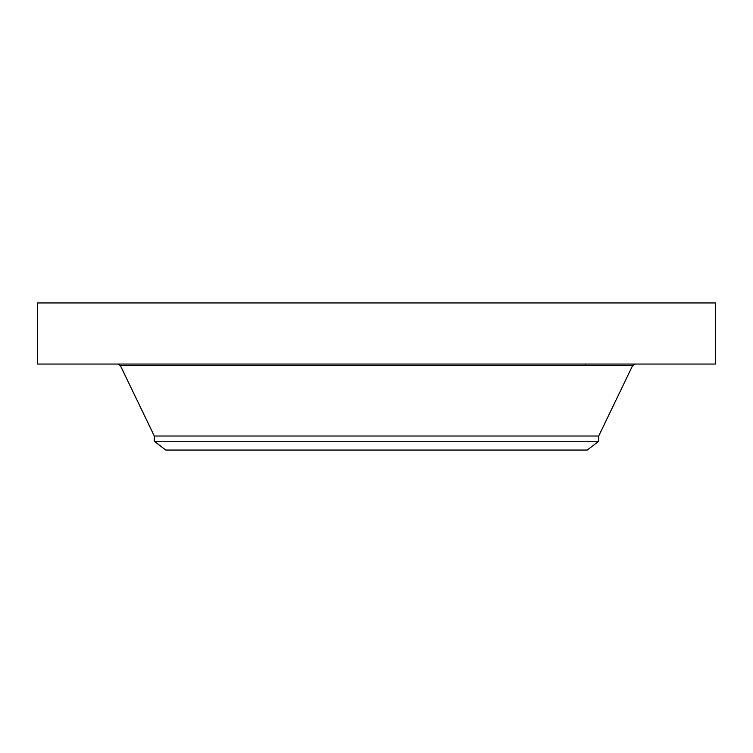 <?xml version="1.0" encoding="UTF-8"?>
<svg xmlns="http://www.w3.org/2000/svg" width="753" height="753" viewBox="0 0 753 753"><rect width="100%" height="100%" fill="white"/><g stroke="black" fill="none" stroke-linecap="round" stroke-linejoin="round"><path stroke-width="1.13" d="M37.65 302.951L715.35 302.951L715.35 364.057L37.65 364.057L37.65 302.951M154.299 441.258L598.701 441.258L587.246 450.049L165.754 450.049L154.299 441.258L154.299 436.015L598.701 436.015L632.633 365.563L635.033 364.057M154.299 436.015L120.367 365.563L632.633 365.563M598.701 441.258L598.701 436.015M120.367 365.563L117.967 364.057M585.495 365.563L585.495 364.057"/></g></svg>

